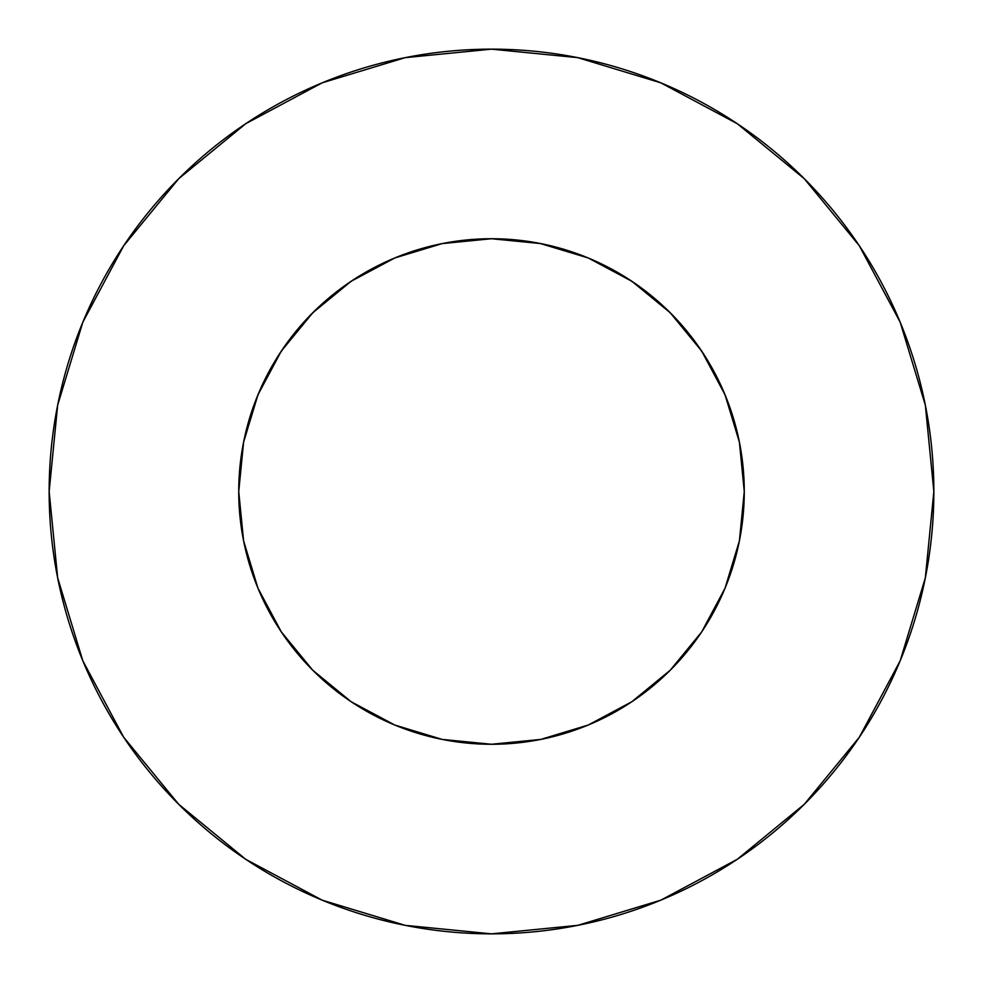 <?xml version="1.0" encoding="UTF-8"?>
<svg xmlns="http://www.w3.org/2000/svg" width="983" height="983" viewBox="0 0 983 983"><rect width="100%" height="100%" fill="white"/><g stroke="black" fill="none" stroke-linecap="round" stroke-linejoin="round"><path stroke-width="1.47" d="M442.915 243.44L491.5 238.734L540.81 243.587L491.5 238.734L442.19 243.587L394.773 257.964L351.066 281.322L312.766 312.766L281.322 351.066L257.964 394.773L243.587 442.19L238.734 491.5A252.766 252.766 0 0 1 491.5 238.734A252.766 252.766 0 0 1 744.266 491.5L739.413 442.19L725.036 394.773L701.678 351.066L670.234 312.766L631.934 281.322L588.227 257.964L540.085 243.44M49.15 491.5A442.35 442.35 0 0 1 491.5 49.15A442.35 442.35 0 0 1 933.85 491.5A442.35 442.35 0 0 1 491.5 933.85A442.35 442.35 0 0 1 49.15 491.5L57.653 577.795L82.818 660.785L123.698 737.262L178.709 804.291L245.738 859.302L322.215 900.182L405.205 925.347L491.5 933.85L577.795 925.347L660.785 900.182L737.262 859.302L804.291 804.291L859.302 737.262L900.182 660.785L925.347 577.795L933.85 491.5L925.347 405.205L900.182 322.215L859.302 245.738L804.291 178.709L737.262 123.698L660.785 82.818L577.795 57.653L491.5 49.15L405.205 57.653L322.215 82.818L245.738 123.698L178.709 178.709L123.698 245.738L82.818 322.215L57.653 405.205L49.15 491.5M492.311 238.734L486.929 238.771M395.031 257.853L395.744 257.571L395.031 257.853M490.689 238.734L496.82 238.783M725.147 587.969L725.429 587.256M631.872 701.702L670.234 670.234L701.678 631.934L725.036 588.227L739.413 540.81L725.036 588.227M395.031 725.147L395.744 725.429M281.261 631.836L312.766 670.234L351.066 701.678L394.773 725.036L442.19 739.413L491.5 744.266L540.81 739.413L588.227 725.036L631.934 701.678L670.234 670.234L701.678 631.934M257.964 588.227L243.587 540.81L257.964 588.227L281.371 631.995M257.853 587.969L257.571 587.256M587.969 725.147L587.256 725.429M585.954 257.042L599.126 262.793M627.498 278.435L642.108 288.498M664.533 307.224L677.692 320.532M695.731 342.563L706.224 358.131M720.072 383.554L727.162 400.093M736.722 430.149L739.966 445.053M243.034 445.053L246.278 430.149M255.838 400.093L262.928 383.554M276.776 358.131L287.294 342.526M305.308 320.532L318.467 307.224M340.892 288.498L355.502 278.435M383.874 262.793L397.046 257.042M859.302 245.738L804.291 178.709L737.373 123.784M245.738 123.698L178.709 178.709L123.784 245.627M123.698 737.262L178.709 804.291L245.627 859.216M737.262 859.302L804.291 804.291L859.216 737.373M739.413 540.81L744.266 491.5A252.766 252.766 0 0 1 491.5 744.266A252.766 252.766 0 0 1 238.734 491.5L243.587 540.81M281.322 631.934L312.766 670.234L351.066 701.678M701.678 351.066L670.234 312.766L631.934 281.322M351.066 281.322L312.766 312.766L281.322 351.066"/></g></svg>

